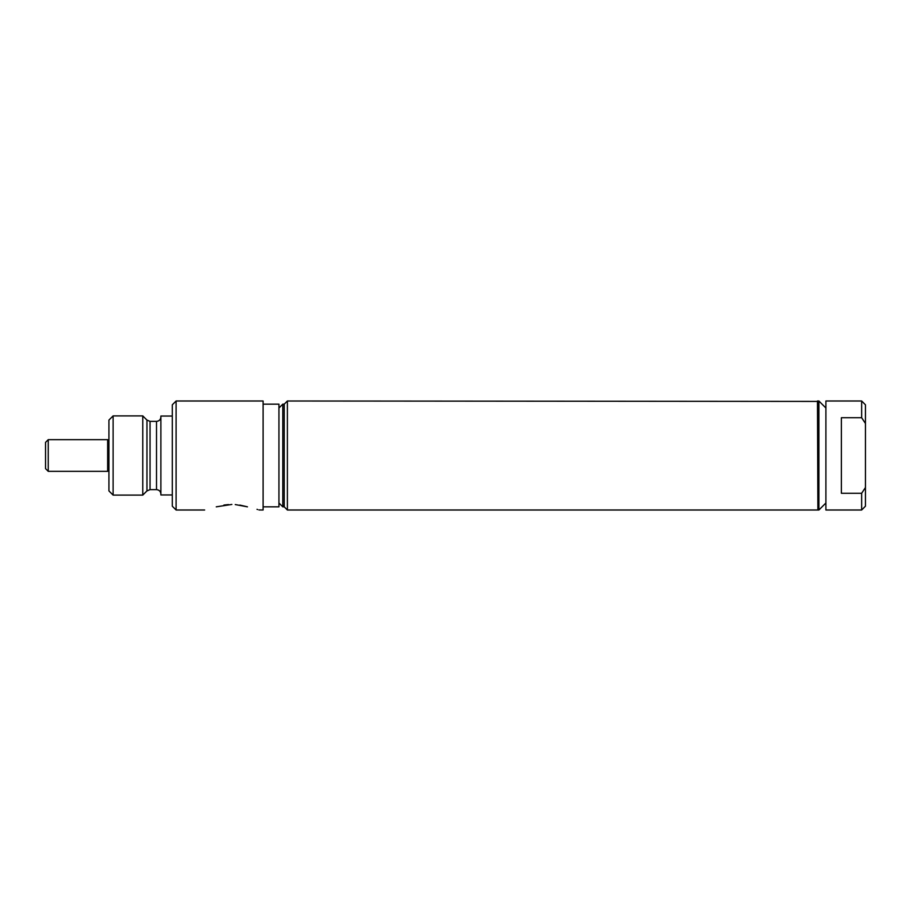 <?xml version="1.0" encoding="UTF-8"?>
<svg xmlns="http://www.w3.org/2000/svg" width="911" height="911" viewBox="0 0 911 911"><rect width="100%" height="100%" fill="white"/><g stroke="black" fill="none" stroke-linecap="round" stroke-linejoin="round"><path stroke-width="1.37" d="M107.657 440.924L108.921 440.924M107.657 470.076L108.921 470.076M107.657 439.66L107.657 471.34L48.249 471.34L48.249 439.66L107.657 439.66M48.249 471.34L45.55 468.641L45.55 442.359L48.249 439.66M278.948 408.003L282.786 404.165L282.786 506.835L284.221 506.835L284.221 404.165L287.386 400.999L817.884 401.421M263.108 404.165L278.948 404.165L278.948 506.835L263.108 506.835M258.952 509.955L263.108 510.001L263.108 400.999L176.096 400.999L176.096 510.001L204.645 510.001M239.809 505.07L247.45 506.835L235.254 504.557M231.861 504.443L216.271 506.835C201.24 510.775 201.24 510.775 216.271 506.835L216.328 506.812M223.912 505.07L228.467 504.557M257.004 509.329L257.631 509.522M247.45 506.835C262.493 510.775 262.493 510.775 247.45 506.835M113.112 415.894L108.921 420.085L108.921 490.915L113.112 495.106L142.765 495.106L142.765 415.894L113.112 415.894L113.112 495.106M172.293 416.054L160.883 416.054L160.883 494.946L172.293 494.946M176.096 400.999L172.293 404.803L172.293 506.197L176.096 510.001M861.647 493.272L861.647 510.001L825.901 510.001L825.901 400.999L861.647 400.999L865.45 404.803L865.45 423.467L861.647 417.728L841.365 417.728L841.365 493.272L861.647 493.272L865.45 487.533L865.45 423.467M865.45 487.533L865.45 506.197L861.647 510.001M861.647 400.999L861.647 417.728M825.901 408.003L818.898 400.999L818.898 510.001L825.901 502.997M818.898 400.999L817.884 400.999L817.884 510.001L818.898 510.001M817.884 509.579L817.463 400.999M817.463 510.001L287.386 510.001L287.386 400.999M282.786 505.4L287.386 510.001M142.765 415.894L146.956 420.085L146.956 490.915L142.765 495.106M146.956 420.085L150.053 421.372L150.053 489.628L146.956 490.915M150.053 421.372L156.51 421.372L156.51 489.628C159.174 489.89 160.632 491.348 160.883 494.001M278.948 502.997L282.786 506.835M156.51 421.372C159.174 421.11 160.632 419.652 160.883 416.999M150.053 489.628L156.51 489.628M282.786 404.165L284.221 404.165"/></g></svg>

